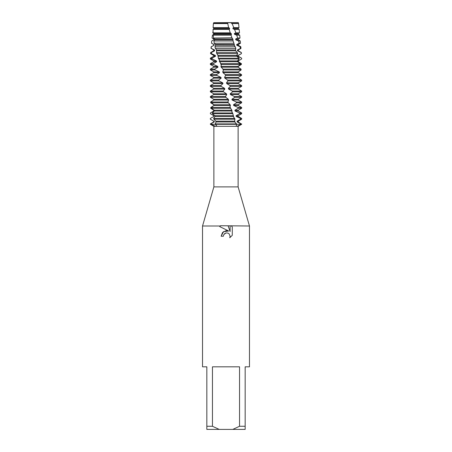 <?xml version="1.0" encoding="UTF-8"?>
<svg xmlns="http://www.w3.org/2000/svg" width="452" height="452" viewBox="0 0 452 452"><rect width="100%" height="100%" fill="white"/><g stroke="black" fill="none" stroke-linecap="round" stroke-linejoin="round"><path stroke-width="0.68" d="M231.215 22.6L213.711 22.702L238.289 22.6L238.611 23.577L232.062 23.577L233.842 27.657L239.001 27.657L238.289 28.069L238.289 28.866L239.164 29.374L234.543 29.374L235.882 32.849L239.492 32.849L238.289 33.544L238.289 34.341L239.713 35.166L236.712 35.166L237.673 38.036L239.989 38.036L238.289 39.019L238.289 39.821L240.266 40.962L238.571 40.962L239.204 43.228L240.481 43.228L238.289 44.499L238.289 45.296L240.82 46.754L240.074 46.754L240.441 48.42L240.978 48.42L238.289 49.974L238.289 50.771L241.368 52.551L241.47 53.613L238.289 55.449L238.289 56.246L241.645 58.189L241.639 58.986L238.289 60.924L238.289 61.726L241.43 63.664L241.368 64.461M215.7 126.334L210.751 124.3L215.35 124.3L216.723 125.803L216.124 126.334L213.875 126.334L213.875 186.885L238.125 186.885L249.47 226L249.47 366.815L245.165 366.815L245.165 426.27L239.543 426.27L232.808 429.4L245.165 429.4L245.165 426.27M237.029 126.334L236.232 126.046L236.65 124.3L241.249 124.3L237.029 126.334L238.125 126.334L238.125 186.885M216.124 126.334L236.69 126.334M213.875 126.334L210.355 124.3L236.65 124.3L236.526 123.899L215.231 123.899L215.35 124.3L241.645 124.3L237.181 121.961L238.289 121.961L241.215 123.899M227.492 23.577L213.389 23.577L213.333 24.176L213.101 27.657L228.616 27.657L227.559 22.6M228.689 231.023L223.52 231.65L221.141 236.243L222.52 232.543L226 230.695L228.689 231.023L219.723 226.599L220.474 225.729L249.47 226M213.875 186.885L202.53 226L202.53 366.815L206.835 366.815L206.835 426.27L212.457 426.27L212.457 366.815L239.543 366.815L239.543 426.27M231.514 226L232.277 226.983L232.277 235.317L229.752 237.735L230.108 236.226L229.124 233.842L228.028 233.108L226 232.933L228.028 233.108L229.124 233.842L230.108 236.226L229.752 237.735L232.277 235.317M223.361 236.243L223.717 234.718L223.361 236.243L221.141 236.243M232.277 226.989L231.254 225.729M230.102 226L230.102 231.537L230.102 226M220.474 225.729L219.728 226.599M224.497 233.701L225.983 232.938M228.175 226L230.102 231.537M226 232.933L223.717 234.718M202.53 226L220.22 226M206.835 426.27L206.835 429.4L219.192 429.4L212.457 426.27M232.808 429.4L219.192 429.4M213.333 24.176L213.711 22.702L231.249 22.702L231.458 23.391L238.289 23.391M210.355 123.899L210.751 124.3L210.355 123.899L213.711 121.961L213.711 121.164L210.355 119.221L210.355 118.424L213.858 116.486L213.819 115.689L210.389 113.746L210.417 112.949L213.711 111.011L213.717 110.209L210.739 108.271L210.824 107.474L213.813 105.57M213.711 121.164L210.412 119.221M213.101 27.657L213.745 28.069L213.762 28.866L213.056 29.374L213.101 32.849L214.016 33.544L214.078 34.341L213.231 35.166L213.491 38.036L214.576 39.019L214.677 39.821L213.875 40.962L214.248 43.228L215.406 44.499L215.547 45.296L214.954 46.754L215.338 48.42L216.48 49.76L216.745 53.613L217.841 54.941L218.344 58.189L219.469 60.076L219.525 61.726L220.418 62.771L221.316 65.173L220.949 66.399L221.203 67.201L222.717 68.704L223.356 70.252L222.734 71.879L223 72.676L225.232 74.614L225.582 75.416L224.587 77.354L224.864 78.151L227.638 80.094L227.989 80.891L226.48 82.829L226.757 83.626L230.011 85.569L230.35 86.366L228.362 88.304L228.627 89.106L232.283 91.044L232.605 91.841L230.181 93.784L230.441 94.581L234.407 96.519L234.701 97.321L231.904 99.259L232.142 100.056L236.334 101.994L236.599 102.796L233.492 104.734L233.707 105.531L238.018 107.474L238.238 108.271L234.893 110.209L235.08 111.011L239.413 112.949L239.588 113.746L236.085 115.689L236.243 116.486L240.498 118.424L240.628 119.221L241.645 119.221L238.289 121.164L238.289 121.961M240.628 119.221L237.068 121.164L238.289 121.164M213.711 121.961L214.265 121.961L214.191 121.164M237.068 121.164L237.181 121.961M213.875 119.221L234.961 119.221L234.678 118.424L213.655 118.424L213.875 119.221L215.841 121.113L216.028 122.051L215.231 123.899M210.711 123.899L214.265 121.961M210.383 118.424L213.858 116.486M236.243 116.486L238.289 116.486L241.645 118.424L240.498 118.424M213.711 116.486L213.819 115.689M236.085 115.689L238.289 115.689L238.289 116.486M213.711 115.689L212.254 114.848M239.588 113.746L241.645 113.746L238.289 115.689M212.491 113.746L232.876 113.746L232.56 112.949L212.316 112.949L212.491 113.746L214.881 115.689L215.005 116.486L213.655 118.424M235.08 111.011L238.289 111.011L241.645 112.949L239.413 112.949M234.893 110.209L238.289 110.209L238.289 111.011M238.238 108.271L241.645 108.271L238.289 110.209M211.44 108.271L230.633 108.271L230.3 107.474L211.316 107.474L211.44 108.271L214.214 110.209L214.293 111.011L212.316 112.949M233.707 105.531L238.289 105.531L241.645 107.474L238.018 107.474M233.492 104.734L238.289 104.734L238.289 105.531M236.599 102.796L241.645 102.796L238.289 104.734M226 102.796L228.288 102.796L227.944 101.994L210.66 101.994L210.734 102.796L226 102.796M232.142 100.056L238.289 100.056L241.645 101.994L236.334 101.994M227.944 101.994L228.599 100.056L213.711 100.056L213.711 99.259L228.328 99.259L225.887 97.321L225.531 96.519L210.366 96.519L210.389 97.321L225.887 97.321M228.599 100.056L228.328 99.259M231.904 99.259L238.289 99.259L238.289 100.056M213.711 99.259L210.389 97.321M234.701 97.321L241.645 97.321L238.289 99.259M210.366 96.519L213.711 94.581L226.718 94.581L226.446 93.784L223.486 91.841L223.135 91.044L210.355 91.044L213.711 89.106L224.825 89.106L224.554 88.304L221.141 86.366L220.813 85.569L210.355 85.569L213.711 83.626L222.966 83.626L222.7 82.829L218.921 80.891L218.604 80.094L210.355 80.094L213.711 78.151L221.175 78.151L220.921 77.354L216.858 75.416L216.576 74.614L210.355 74.614L213.711 72.676L219.497 72.676L219.265 71.879L215.016 69.936L214.773 69.139L210.355 69.139L213.711 67.201L217.971 67.201L217.768 66.399L213.44 64.461L213.231 63.664L210.355 63.664L213.711 61.726L216.638 61.726L216.463 60.924L212.157 58.986L211.994 58.189L210.355 58.189L213.711 56.246L215.531 56.246L215.389 55.449L211.383 53.613L211.338 52.551L210.632 52.551L213.711 50.771L214.666 50.771L214.564 49.974L211.304 48.42L211.18 46.754L214.073 45.296L214.011 44.499L211.542 43.228L211.734 40.962L213.762 39.821L213.739 39.019L212.056 38.036L212.434 35.166L213.739 34.341L213.762 33.544L212.785 32.849L213.056 31.16M225.531 96.519L226.718 94.581M230.441 94.581L238.289 94.581L241.645 96.519L234.407 96.519M213.711 94.581L213.711 93.784L226.446 93.784M230.181 93.784L238.289 93.784L238.289 94.581M213.711 93.784L210.355 91.841L223.486 91.841M232.605 91.841L241.645 91.841L238.289 93.784M223.135 91.044L224.825 89.106M228.627 89.106L238.289 89.106L241.645 91.044L232.283 91.044M213.711 89.106L213.711 88.304L224.554 88.304M228.362 88.304L238.289 88.304L238.289 89.106M213.711 88.304L210.355 86.366L221.141 86.366M230.35 86.366L241.645 86.366L238.289 88.304M220.813 85.569L222.966 83.626M226.757 83.626L238.289 83.626L241.645 85.569L230.011 85.569M213.711 83.626L213.711 82.829L222.7 82.829M226.48 82.829L238.289 82.829L238.289 83.626M213.711 82.829L210.355 80.891L218.921 80.891M227.989 80.891L241.645 80.891L238.289 82.829M218.604 80.094L221.175 78.151M224.864 78.151L238.289 78.151L241.645 80.094L227.638 80.094M213.711 78.151L213.711 77.354L220.921 77.354M224.587 77.354L238.289 77.354L238.289 78.151M213.711 77.354L210.355 75.416L216.858 75.416M225.582 75.416L241.566 75.416L238.289 77.354M241.566 75.416L241.526 74.614L225.232 74.614M216.576 74.614L219.497 72.676M213.711 72.676L213.711 71.879L219.265 71.879M213.711 71.879L210.355 69.936L215.016 69.936M223.186 69.936L241.142 69.936L241.052 69.139L222.842 69.139M214.773 69.139L217.971 67.201M213.711 67.201L213.711 66.399L217.768 66.399M213.711 66.399L210.355 64.461L213.44 64.461M220.858 64.461L240.357 64.461L240.215 63.664L220.525 63.664M213.231 63.664L216.638 61.726M213.711 61.726L213.711 60.924L216.463 60.924M238.972 60.528L238.289 60.924M219.293 60.924L238.266 60.924L238.277 61.726L237.571 61.726L237.475 60.924L239.232 58.986L239.046 58.189L218.344 58.189M213.711 60.924L210.355 58.986L212.157 58.986M218.649 58.986L239.232 58.986M211.994 58.189L215.531 56.246M241.362 53.613L238.023 55.449L238.289 56.246M237.413 56.246L241.131 57.89M213.711 56.246L213.711 55.449L215.389 55.449M237.413 55.449L238.289 55.449M213.711 55.449L210.53 53.613L211.383 53.613M216.745 53.613L237.701 53.613L237.328 52.551L216.435 52.551M211.338 52.551L214.666 50.771M240.441 48.42L237.492 49.974L237.582 50.771L238.289 50.771M237.413 50.771L241.198 52.551M213.711 50.771L213.711 49.974L214.564 49.974M237.492 49.974L238.289 49.974M213.711 49.974L211.304 48.42M215.338 48.42L235.837 48.42L235.226 46.754L214.954 46.754M211.344 46.754L214.073 45.296M239.204 43.228L236.684 44.499L236.82 45.296L238.289 45.296M236.82 45.296L240.074 46.754M213.711 45.296L214.011 44.499M236.684 44.499L238.289 44.499M213.711 44.499L211.542 43.228M214.248 43.228L233.927 43.228L233.096 40.962L213.875 40.962M212.293 40.64L213.762 39.821M237.673 38.036L235.628 39.019L235.797 39.821L238.289 39.821M235.797 39.821L238.571 40.962M213.711 39.821L213.739 39.019M235.628 39.019L238.289 39.019M213.711 39.019L213.146 38.691M213.491 38.036L231.949 37.776L232.057 38.075L231.034 35.166L213.231 35.166M235.882 32.849L234.339 33.544L234.543 34.341L238.289 34.341M234.543 34.341L236.712 35.166M234.339 33.544L238.289 33.544M213.101 32.849L230.249 32.849L229.136 29.374L213.056 29.374M233.842 27.657L232.859 28.069L233.085 28.866L238.289 28.866M233.085 28.866L234.543 29.374M232.859 28.069L238.289 28.069M231.458 23.391L232.062 23.577M213.711 23.391L227.831 23.391M213.711 100.056L210.66 101.994M210.717 102.785C215.983 106.141 214.446 105.13 210.999 102.48M230.3 107.474L229.955 106.898L230.407 105.531L230.147 104.734L213.819 104.734L213.858 105.531L211.316 107.474M241.526 74.614L238.277 72.676L238.266 71.879L241.142 69.936M241.052 69.139L238.068 67.201L238.012 66.399L240.357 64.461M240.215 63.664L237.571 61.726L219.525 61.726M239.046 58.189L236.803 56.246L236.667 55.449L237.701 53.613M237.328 52.551L235.786 50.929L235.52 49.76L235.837 48.42M235.226 46.754L234.486 45.737L233.927 43.228M233.096 40.962L232.831 39.019L232.057 38.075M231.034 35.166L231.43 34.341L231.181 33.544L230.249 32.849M229.136 29.374L229.672 28.866L229.407 28.069L228.616 27.657M241.391 64.45C236.119 67.8 237.402 66.8 240.797 64.15M238.227 66.399L238.193 67.201L239.746 68.365M236.526 123.899L235.023 122.266L234.639 120.774L234.961 119.221M234.678 118.424L233.605 117.113L232.876 113.746M232.56 112.949L231.882 111.994L231.876 110.209L230.633 108.271M230.147 104.734L228.288 102.796M211.519 43.228L211.734 40.962M215.536 45.223L234.515 45.296M213.745 28.069L229.407 28.069M213.762 28.866L229.672 28.866M214.016 33.544L231.181 33.544M214.078 34.341L231.43 34.341M214.576 39.019L232.831 39.019M214.677 39.821L233.057 39.821M215.531 45.223L215.406 44.494L234.317 44.499M216.485 49.974L235.605 49.974M216.661 50.771L235.774 50.771M217.791 55.449L236.667 55.449M218 56.246L236.803 56.246M220.949 66.399L238.012 66.399M221.203 67.201L238.068 67.201M222.734 71.879L238.266 71.879M223 72.676L238.277 72.676M213.858 105.531L230.407 105.531M214.214 110.209L231.876 110.209M214.293 111.011L232.119 111.011M214.881 115.689L233.475 115.689M215.005 116.486L233.69 116.486M216.005 121.961L235.023 121.961M215.853 121.164L234.842 121.164M240.549 119.277L240.413 118.379M238.125 126.334L241.645 124.3L241.645 123.899M238.611 23.577L239.001 27.657M239.164 29.374L239.492 32.849M239.713 35.166L239.989 38.036M240.266 40.962L240.481 43.228M240.82 46.754L240.978 48.42M211.18 46.754L211.022 48.42M241.368 52.551L241.47 53.613M210.632 52.551L210.53 53.613M210.355 58.189L210.355 58.986M210.355 63.664L210.355 64.461M210.355 69.139L210.355 69.936M210.355 74.614L210.355 75.416M241.645 80.094L241.645 80.891M210.355 80.094L210.355 80.891M241.645 85.569L241.645 86.366M210.355 85.569L210.355 86.366M241.645 91.044L241.645 91.841M210.355 91.044L210.355 91.841M241.645 96.519L241.645 97.321M241.645 101.994L241.645 102.796M241.645 107.474L241.645 108.271M241.645 112.949L241.645 113.746M241.645 118.424L241.645 119.221M210.355 118.424L210.355 119.221"/></g></svg>
